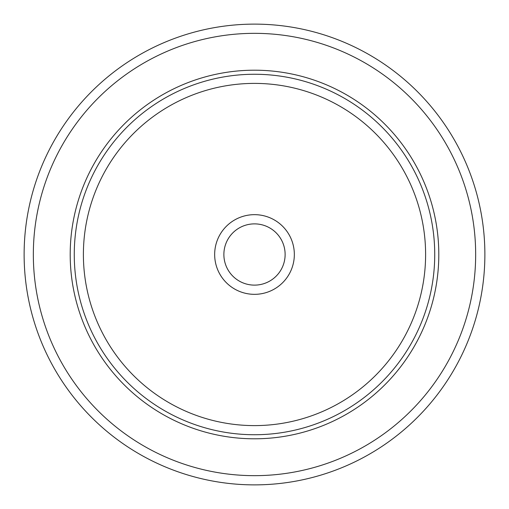 <?xml version="1.0" encoding="UTF-8"?>
<svg xmlns="http://www.w3.org/2000/svg" width="509" height="509" viewBox="0 0 509 509"><rect width="100%" height="100%" fill="white"/><g stroke="black" fill="none" stroke-linecap="round" stroke-linejoin="round"><path stroke-width="0.76" d="M456.675 364.947A230.373 230.373 0 0 1 144.053 456.675A230.373 230.373 0 0 1 52.325 144.053A230.373 230.373 0 0 1 364.947 52.325A230.373 230.373 0 0 1 456.675 364.947A230.373 230.373 0 0 1 144.053 456.675A230.373 230.373 0 0 1 52.325 144.053A230.373 230.373 0 0 1 364.947 52.325A230.373 230.373 0 0 1 456.675 364.947M92.759 166.144A184.303 184.303 0 0 1 342.856 92.759A184.303 184.303 0 0 1 416.241 342.856A184.303 184.303 0 0 1 166.144 416.241A184.303 184.303 0 0 1 92.759 166.144M219.538 235.4A39.842 39.842 0 0 1 273.6 219.538A39.842 39.842 0 0 1 289.462 273.6A39.842 39.842 0 0 1 235.4 289.462A39.842 39.842 0 0 1 219.538 235.4M227.625 239.815A30.629 30.629 0 0 0 239.815 281.375A30.629 30.629 0 0 0 281.375 269.185A30.629 30.629 0 0 0 269.185 227.625A30.629 30.629 0 0 0 227.625 239.815M448.588 360.531A221.161 221.161 0 0 1 148.469 448.588A221.161 221.161 0 0 1 60.412 148.469A221.161 221.161 0 0 1 360.531 60.412A221.161 221.161 0 0 1 448.588 360.531M96.328 168.091A180.237 180.237 0 0 1 340.909 96.328A180.237 180.237 0 0 1 412.672 340.909A180.237 180.237 0 0 1 168.091 412.672A180.237 180.237 0 0 1 96.328 168.091M104.339 172.468A171.107 171.107 0 0 1 336.532 104.339A171.107 171.107 0 0 1 404.661 336.532A171.107 171.107 0 0 1 172.468 404.661A171.107 171.107 0 0 1 104.339 172.468"/></g></svg>
